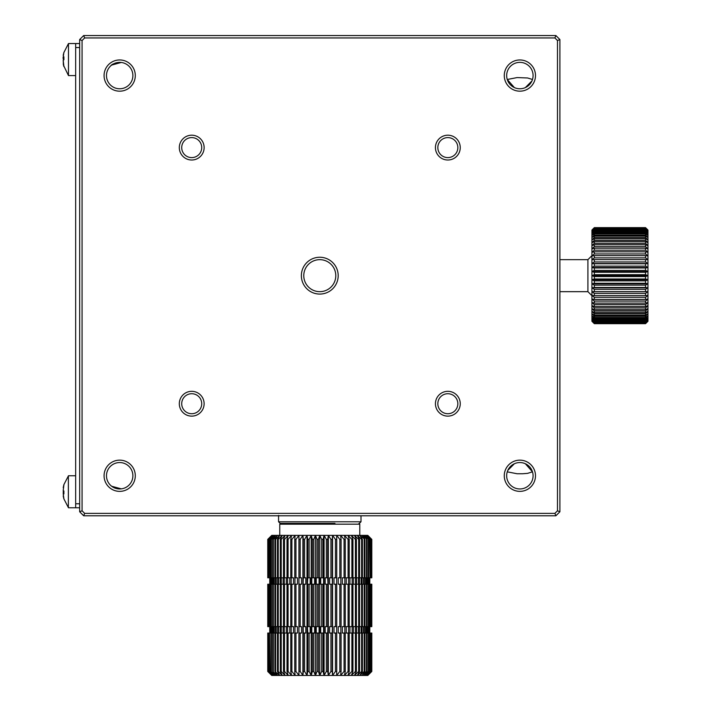 <?xml version="1.0" encoding="UTF-8"?>
<svg xmlns="http://www.w3.org/2000/svg" width="711" height="711" viewBox="0 0 711 711"><rect width="100%" height="100%" fill="white"/><g stroke="black" fill="none" stroke-linecap="round" stroke-linejoin="round"><path stroke-width="1.07" d="M63.794 52.703L68.478 43.558L68.478 75.57L75.659 75.57M63.883 52.392L63.208 57.369A25.569 4.55 -0 0 1 63.883 56.818L63.883 59.813A25.569 4.55 180 0 0 63.208 60.364L63.883 66.194L63.208 61.759M63.857 57.404L63.146 57.404L63.857 57.369M63.857 59.297A25.569 4.55 -0 0 1 63.208 58.764L63.048 57.698M79.668 503.77L75.659 503.77L75.659 507.77L79.668 507.77M75.659 503.77L75.659 47.557L79.668 47.557M79.668 43.558L75.659 43.558L75.659 47.557M75.659 116.275L75.659 118.568M75.659 429.915L75.659 427.702M75.659 399.28L75.659 396.622M75.659 209.701L75.659 209.256M75.659 144.991L75.659 144.137M454.844 35.55L456.231 35.55M63.51 53.814L63.208 55.378M63.794 59.253A25.569 6.763 180 0 0 63.208 59.991M63.794 66.425L63.217 63.75M63.208 491.31A25.569 6.621 -0 0 0 63.848 492.074M63.208 495.949L63.848 498.802L68.478 507.77L75.659 507.77M63.848 492.216L63.208 492.216A25.569 6.621 180 0 1 63.537 491.763M63.226 487.586L63.848 484.724M68.372 475.89L68.372 507.636M63.848 484.698L68.478 475.757L75.659 475.757M63.252 487.71L63.883 484.938L63.208 490.634A25.569 2.524 -0 0 0 63.883 490.945L63.883 493.967A25.569 2.524 180 0 1 63.208 493.665L63.883 498.589M63.848 492.892L63.208 492.892A25.569 2.524 180 0 1 63.839 492.599M63.848 491.763L63.839 490.928M301.366 275.664A18.406 18.406 0 0 1 328.98 259.719A18.406 18.406 0 0 1 328.98 291.608A18.406 18.406 0 0 1 301.366 275.664M179.314 147.604A12.407 12.407 0 0 1 197.925 136.859A12.407 12.407 0 0 1 197.925 158.349A12.407 12.407 0 0 1 179.314 147.604M435.434 147.604A12.407 12.407 0 0 1 454.045 136.859A12.407 12.407 0 0 1 454.045 158.349A12.407 12.407 0 0 1 435.434 147.604M447.841 416.131A12.407 12.407 0 0 1 437.096 397.52A12.407 12.407 0 0 1 458.586 397.52A12.407 12.407 0 0 1 447.841 416.131M191.721 416.131A12.407 12.407 0 0 1 180.976 397.52A12.407 12.407 0 0 1 202.457 397.52A12.407 12.407 0 0 1 191.721 416.131M104.073 75.57A15.606 15.606 0 0 1 127.491 62.053A15.606 15.606 0 0 1 127.491 89.088A15.606 15.606 0 0 1 104.073 75.57M504.268 75.57A15.606 15.606 0 0 1 527.678 62.053A15.606 15.606 0 0 1 527.678 89.088A15.606 15.606 0 0 1 504.268 75.57M504.268 475.757A15.606 15.606 0 0 1 527.678 462.239A15.606 15.606 0 0 1 527.678 489.275A15.606 15.606 0 0 1 504.268 475.757M104.073 475.757A15.606 15.606 0 0 1 127.491 462.239A15.606 15.606 0 0 1 127.491 489.275A15.606 15.606 0 0 1 104.073 475.757M82.067 40.545L82.067 510.782L84.662 513.378L554.891 513.378L557.486 510.782L557.486 40.545L554.891 37.95L84.662 37.95L82.067 40.545L79.668 39.549L79.668 511.769L82.067 510.782M319.781 291.67A16.006 16.006 0 0 0 335.788 275.664A16.006 16.006 0 0 0 319.781 259.657A16.006 16.006 0 0 0 303.775 275.664A16.006 16.006 0 0 0 319.781 291.67M191.721 157.611A10.007 10.007 0 0 0 201.72 147.604A10.007 10.007 0 0 0 191.721 137.596A10.007 10.007 0 0 0 181.714 147.604A10.007 10.007 0 0 0 191.721 157.611M447.841 157.611A10.007 10.007 0 0 0 457.84 147.604A10.007 10.007 0 0 0 447.841 137.596A10.007 10.007 0 0 0 437.834 147.604A10.007 10.007 0 0 0 447.841 157.611M447.841 413.731A10.007 10.007 0 0 0 457.84 403.724A10.007 10.007 0 0 0 447.841 393.716A10.007 10.007 0 0 0 437.834 403.724A10.007 10.007 0 0 0 447.841 413.731M191.721 413.731A10.007 10.007 0 0 0 201.72 403.724A10.007 10.007 0 0 0 191.721 393.716A10.007 10.007 0 0 0 181.714 403.724A10.007 10.007 0 0 0 191.721 413.731M119.688 88.777A13.207 13.207 0 0 0 132.886 75.57A13.207 13.207 0 0 0 119.688 62.364A13.207 13.207 0 0 0 106.481 75.57A13.207 13.207 0 0 0 119.688 88.777M519.874 88.777A13.207 13.207 0 0 0 533.081 75.57A13.207 13.207 0 0 0 519.874 62.364A13.207 13.207 0 0 0 506.667 75.57A13.207 13.207 0 0 0 519.874 88.777M519.874 488.964A13.207 13.207 0 0 0 533.081 475.757A13.207 13.207 0 0 0 519.874 462.55A13.207 13.207 0 0 0 506.667 475.757A13.207 13.207 0 0 0 519.874 488.964M119.688 488.964A13.207 13.207 0 0 0 132.886 475.757A13.207 13.207 0 0 0 119.688 462.55A13.207 13.207 0 0 0 106.481 475.757A13.207 13.207 0 0 0 119.688 488.964M84.662 513.378L83.667 515.777L79.668 511.769M79.668 39.549L83.667 35.55L84.662 37.95M83.667 35.55L555.886 35.55L554.891 37.95M555.886 35.55L559.895 39.549L557.486 40.545M557.486 510.782L559.895 511.769L559.895 39.549M559.895 511.769L555.886 515.777L554.891 513.378M555.886 515.777L83.667 515.777M121.288 62.461C123.652 62.897 123.652 62.897 121.288 62.461C123.652 62.897 123.652 62.897 121.288 62.461C115.502 62.799 111.947 63.963 110.623 65.963C111.938 63.972 115.493 62.808 121.288 62.461L111.654 65.083M531.935 80.947L525.376 87.577M514.373 87.577L507.263 79.49L517.128 77.57L527.615 77.979L532.486 79.49M507.814 470.371L514.373 463.75M525.376 463.75L532.486 471.837L527.615 473.348L522.621 473.757L517.128 473.757L507.263 471.837M111.654 486.244L121.288 488.866L114.471 487.888M121.288 488.866C123.652 488.43 123.652 488.43 121.288 488.866M359.393 523.376L361.001 521.776L278.561 521.776L280.161 523.376L334.952 523.376M278.561 521.776L278.561 515.377M313.72 671.451L315.471 675.45L317.026 671.451L317.026 633.03L316.253 633.03L316.253 626.631L317.026 626.631L317.026 584.211L316.253 584.211L316.253 577.803L317.026 577.803L317.026 539.382L315.471 535.383L313.72 539.382L312.378 539.382L311.205 535.383L309.116 539.382L307.792 539.382L307.001 535.383L304.592 539.382L303.304 539.382L302.904 535.383L300.193 539.382L298.949 539.382L298.94 535.383L295.954 539.382L294.754 539.382L295.145 535.383L291.901 539.382L290.772 539.382L291.554 535.383L288.079 539.382L287.013 539.382L288.186 535.383L284.507 539.382L283.52 539.382L285.067 535.383L281.218 539.382L280.33 539.382L282.231 535.383L278.25 539.382L277.441 539.382L279.699 535.383L275.601 539.382L274.908 539.382L277.486 535.383L273.317 539.382L272.722 539.382L275.619 535.383L271.406 539.382L274.108 535.383L269.887 539.382L272.962 535.383L268.767 539.382L272.189 535.383L267.931 539.382L271.806 535.383L267.754 539.382L271.753 535.383L298.94 535.383L298.94 675.45L298.949 671.451L300.193 671.451L302.904 675.45L303.304 671.451L304.592 671.451L307.001 675.45L307.792 671.451L309.116 671.451L311.205 675.45L312.378 671.451L313.72 671.451L313.72 633.03L311.791 633.03L311.791 626.631L314.6 626.631L314.6 633.03L313.72 633.03M298.94 675.45L271.753 675.45L267.754 671.451L271.806 675.45L267.931 671.451L272.189 675.45L268.518 671.451L272.962 675.45L269.522 671.451L274.108 675.45L270.927 671.451L275.619 675.45L272.722 671.451L277.486 675.45L274.908 671.451L279.699 675.45L277.441 671.451L278.25 671.451L282.231 675.45L280.33 671.451L281.218 671.451L285.067 675.45L283.52 671.451L284.507 671.451L288.186 675.45L287.013 671.451L288.079 671.451L291.554 675.45L290.772 671.451L291.901 671.451L295.145 675.45L294.754 671.451L295.954 671.451L298.94 675.45L319.781 675.45L321.692 671.451L323.052 671.451L324.083 675.45L326.349 671.451L327.691 671.451L328.349 675.45L330.944 671.451L332.268 671.451L332.552 675.45L335.459 671.451L336.738 671.451L336.65 675.45L339.84 671.451L341.084 671.451L340.613 675.45L344.062 671.451L345.253 671.451L344.408 675.45L348.088 671.451L349.217 671.451L348.008 675.45L351.883 671.451L352.94 671.451L351.376 675.45L355.429 671.451L356.398 671.451L354.487 675.45L358.682 671.451L359.562 671.451L357.322 675.45L361.615 671.451L362.414 671.451L359.855 675.45L364.219 671.451L364.912 671.451L362.068 675.45L366.467 671.451L367.045 671.451L363.934 675.45L368.334 671.451L365.454 675.45L369.818 671.451L366.6 675.45L371.124 671.451L367.365 675.45L371.666 671.451L367.756 675.45L371.8 671.451L371.666 633.03L371.666 671.451M317.026 671.451L318.377 671.451L319.781 675.45L367.8 675.45L371.8 671.451L371.8 633.03M371.8 577.803L371.8 539.382L367.756 535.383L371.666 539.382L371.666 577.803L371.8 539.382L367.8 535.383L298.94 535.383M371.666 539.382L367.365 535.383L371.124 539.382L366.6 535.383L370.164 539.382L365.454 535.383L368.805 539.382L363.934 535.383L367.045 539.382L362.068 535.383L364.912 539.382L359.855 535.383L362.414 539.382L361.615 539.382L357.322 535.383L359.562 539.382L358.682 539.382L354.487 535.383L356.398 539.382L355.429 539.382L351.376 535.383L352.94 539.382L351.883 539.382L348.008 535.383L349.217 539.382L348.088 539.382L344.408 535.383L345.253 539.382L344.062 539.382L340.613 535.383L341.084 539.382L339.84 539.382L336.65 535.383L336.738 539.382L335.459 539.382L332.552 535.383L332.268 539.382L330.944 539.382L328.349 535.383L327.691 539.382L326.349 539.382L324.083 535.383L323.052 539.382L321.692 539.382L319.781 535.383L318.377 539.382L318.377 577.803L319.079 577.803L319.079 584.211L318.377 584.211L318.377 626.631L319.079 626.631L319.079 633.03L318.377 633.03L318.377 671.451M312.378 671.451L312.378 633.03M307.792 671.451L307.792 633.03L309.116 633.03L309.116 671.451M303.304 671.451L303.304 633.03L304.592 633.03L304.592 671.451M298.949 671.451L298.949 633.03L300.193 633.03L300.193 671.451M294.754 671.451L294.754 633.03L295.954 633.03L295.954 671.451M290.772 671.451L290.772 633.03L291.901 633.03L291.901 671.451M287.013 671.451L287.013 633.03L288.079 633.03L288.079 671.451M283.52 671.451L283.52 633.03L284.507 633.03L284.507 671.451M280.33 671.451L280.33 633.03L281.218 633.03L281.218 671.451M277.441 671.451L277.441 633.03L278.25 633.03L278.25 671.451M274.908 671.451L274.908 633.03L275.601 633.03L275.601 671.451M272.722 671.451L272.722 633.03L273.317 633.03L273.317 671.451M270.927 671.451L270.927 633.03L271.406 633.03L271.406 671.451M269.522 671.451L269.522 633.03L269.887 671.451M268.518 671.451L268.518 633.03L268.767 671.451M267.931 671.451L267.931 633.03L268.056 671.451M267.754 671.451L267.754 633.03L267.763 671.451M371.551 671.451L371.666 633.03M370.893 671.451L370.893 633.03L371.124 671.451M369.818 671.451L369.818 633.03L370.164 671.451M368.334 671.451L368.334 633.03L368.805 633.03L368.805 671.451M366.467 671.451L366.467 633.03L367.045 633.03L367.045 671.451M364.219 671.451L364.219 633.03L364.912 633.03L364.912 671.451M361.615 671.451L361.615 633.03L362.414 633.03L362.414 671.451M358.682 671.451L358.682 633.03L359.562 633.03L359.562 671.451M355.429 671.451L355.429 633.03L356.398 633.03L356.398 671.451M351.883 671.451L351.883 633.03L352.94 633.03L352.94 671.451M348.088 671.451L348.088 633.03L349.217 633.03L349.217 671.451M344.062 671.451L344.062 633.03L345.253 633.03L345.253 671.451M339.84 671.451L339.84 633.03L341.084 633.03L341.084 671.451M335.459 671.451L335.459 633.03L336.738 633.03L336.738 671.451M330.944 671.451L330.944 633.03L332.268 633.03L332.268 671.451M326.349 671.451L326.349 633.03L327.691 633.03L327.691 671.451M321.692 671.451L321.692 633.03L323.052 633.03L323.052 671.451M313.72 539.382L313.72 577.803L312.378 577.803L312.378 539.382M309.116 539.382L309.116 577.803L307.792 577.803L307.792 539.382M304.592 539.382L304.592 577.803L303.304 577.803L303.304 539.382M300.193 539.382L300.193 577.803L298.949 577.803L298.949 539.382M295.954 539.382L295.954 577.803L294.754 577.803L294.754 539.382M291.901 539.382L291.901 577.803L290.772 577.803L290.772 539.382M288.079 539.382L288.079 577.803L287.013 577.803L287.013 539.382M284.507 539.382L284.507 577.803L283.52 577.803L283.52 539.382M281.218 539.382L281.218 577.803L280.33 577.803L280.33 539.382M278.25 539.382L278.25 577.803L277.441 577.803L277.441 539.382M275.601 539.382L275.601 577.803L274.908 577.803L274.908 539.382M273.317 539.382L273.317 577.803L272.722 577.803L272.722 539.382M271.406 539.382L271.406 577.803L270.927 577.803L270.927 539.382M269.887 539.382L269.887 577.803L269.522 539.382M268.767 539.382L268.767 577.803L268.518 539.382M268.056 539.382L268.056 577.803L267.931 539.382M267.763 539.382L267.763 577.803L267.754 539.382M371.666 577.803L371.551 539.382M371.124 539.382L371.124 577.803L370.893 539.382M370.164 539.382L370.164 577.803L369.818 539.382M368.805 539.382L368.805 577.803L368.334 577.803L368.334 539.382M367.045 539.382L367.045 577.803L366.467 577.803L366.467 539.382M364.912 539.382L364.912 577.803L364.219 577.803L364.219 539.382M362.414 539.382L362.414 577.803L361.615 577.803L361.615 539.382M359.562 539.382L359.562 577.803L358.682 577.803L358.682 539.382M356.398 539.382L356.398 577.803L355.429 577.803L355.429 539.382M352.94 539.382L352.94 577.803L351.883 577.803L351.883 539.382M349.217 539.382L349.217 577.803L348.088 577.803L348.088 539.382M345.253 539.382L345.253 577.803L344.062 577.803L344.062 539.382M341.084 539.382L341.084 577.803L339.84 577.803L339.84 539.382M336.738 539.382L336.738 577.803L335.459 577.803L335.459 539.382M332.268 539.382L332.268 577.803L330.944 577.803L330.944 539.382M327.691 539.382L327.691 577.803L326.349 577.803L326.349 539.382M323.052 539.382L323.052 577.803L321.692 577.803L321.692 539.382M307.792 633.03L307.401 626.631L310.156 626.631L310.156 633.03L309.116 633.03M303.304 633.03L303.108 626.631L305.792 626.631L305.792 633.03L304.592 633.03M298.949 633.03L298.94 626.631L301.544 626.631L301.544 633.03L300.193 633.03M295.954 577.803L297.447 577.803L297.447 584.211L294.754 584.211L294.754 626.631L297.447 626.631L297.447 633.03L295.954 633.03M291.901 577.803L293.519 577.803L293.519 584.211L290.772 584.211L290.772 626.631L293.519 626.631L293.519 633.03L291.901 633.03M288.079 577.803L289.812 577.803L289.812 584.211L287.013 584.211L287.013 626.631L289.812 626.631L289.812 633.03L288.079 633.03M284.507 577.803L286.337 577.803L286.337 584.211L283.52 584.211L283.52 626.631L286.337 626.631L286.337 633.03L284.507 633.03M281.218 577.803L283.138 577.803L283.138 584.211L280.33 584.211L280.33 626.631L283.138 626.631L283.138 633.03L281.218 633.03M270.927 633.03L269.887 633.03L269.86 626.631L280.232 626.631L280.232 633.03L278.25 633.03M277.441 633.03L275.601 633.03M274.908 633.03L273.317 633.03M272.722 633.03L271.406 633.03M269.389 633.03L268.767 633.03M370.893 633.03L370.164 633.03M358.682 633.03L356.593 633.03L356.593 626.631L369.818 626.631L369.8 633.03L368.805 633.03M368.334 633.03L367.045 633.03M366.467 633.03L364.912 633.03M364.219 633.03L362.414 633.03M361.615 633.03L359.562 633.03M355.429 633.03L353.411 633.03L353.411 626.631L356.398 626.631L356.398 584.211L353.411 584.211L353.411 577.803L355.429 577.803M351.883 633.03L349.954 633.03L349.954 626.631L352.94 626.631L352.94 584.211L349.954 584.211L349.954 577.803L351.883 577.803M348.088 633.03L346.257 633.03L346.257 626.631L349.217 626.631L349.217 584.211L346.257 584.211L346.257 577.803L348.088 577.803M344.062 633.03L342.346 633.03L342.346 626.631L345.253 626.631L345.253 584.211L342.346 584.211L342.346 577.803L344.062 577.803M339.84 633.03L338.249 633.03L338.249 626.631L341.084 626.631L341.084 584.211L338.249 584.211L338.249 577.803L339.84 577.803M335.459 633.03L334.01 633.03L334.01 626.631L336.738 626.631L336.738 584.211L334.01 584.211L334.01 577.803L335.459 577.803M330.944 633.03L329.655 633.03L329.655 626.631L332.41 626.631L332.268 633.03M326.349 633.03L325.22 633.03L325.22 626.631L328.02 626.631L327.691 633.03M321.692 633.03L320.741 633.03L320.741 626.631L323.567 626.631L323.567 633.03L323.052 633.03M313.72 577.803L314.6 577.803L314.6 584.211L311.791 584.211L311.791 577.803L312.378 577.803M309.116 577.803L310.156 577.803L310.156 584.211L307.401 584.211L307.792 577.803M304.592 577.803L305.792 577.803L305.792 584.211L303.108 584.211L303.304 577.803M300.193 577.803L301.544 577.803L301.544 584.211L298.949 584.211L298.949 577.803M278.25 577.803L280.232 577.803L280.232 584.211L269.887 584.211L269.86 577.803L270.927 577.803M275.601 577.803L277.441 577.803M273.317 577.803L274.908 577.803M271.406 577.803L272.722 577.803M268.767 577.803L269.389 577.803M370.164 577.803L370.893 577.803M368.805 577.803L369.818 577.803L369.8 584.211L356.593 584.211L356.593 577.803L358.682 577.803M367.045 577.803L368.334 577.803M364.912 577.803L366.467 577.803M362.414 577.803L364.219 577.803M359.562 577.803L361.615 577.803M332.268 577.803L332.41 584.211L329.655 584.211L329.655 577.803L330.944 577.803M327.691 577.803L328.02 584.211L325.22 584.211L325.22 577.803L326.349 577.803M323.052 577.803L323.567 577.803L323.567 584.211L320.741 584.211L320.741 577.803L321.692 577.803M294.949 633.03L294.949 626.631M291.155 633.03L291.155 626.631M287.6 633.03L287.6 626.631M284.293 633.03L284.293 626.631M281.272 633.03L281.272 626.631M278.57 633.03L278.57 626.631M277.645 626.631L277.645 633.03M276.188 633.03L276.188 626.631M275.397 626.631L275.397 633.03M274.17 633.03L274.17 626.631M273.513 626.631L273.513 633.03M272.509 633.03L272.509 626.631M271.993 626.631L271.993 633.03M271.229 633.03L271.229 626.631M270.855 626.631L270.855 633.03M270.349 633.03L270.349 626.631M270.118 626.631L270.118 633.03M269.78 626.631L269.78 633.03M369.782 633.03L369.782 626.631M369.711 626.631L369.711 633.03M369.471 633.03L369.471 626.631M369.249 626.631L369.249 633.03M368.751 633.03L368.751 626.631M368.387 626.631L368.387 633.03M367.64 633.03L367.64 626.631M367.134 626.631L367.134 633.03M366.147 633.03L366.147 626.631M365.498 626.631L365.498 633.03M364.272 633.03L364.272 626.631M363.49 626.631L363.49 633.03M362.05 633.03L362.05 626.631M361.135 626.631L361.135 633.03M359.482 633.03L359.482 626.631M358.451 626.631L358.451 633.03M355.447 626.631L355.447 633.03M352.158 626.631L352.158 633.03M348.612 626.631L348.612 633.03M344.835 626.631L344.835 633.03M340.853 626.631L340.853 633.03M336.694 626.631L336.694 633.03M294.949 584.211L294.949 577.803M291.155 584.211L291.155 577.803M287.6 584.211L287.6 577.803M284.293 584.211L284.293 577.803M281.272 584.211L281.272 577.803M278.57 584.211L278.57 577.803M277.645 577.803L277.645 584.211M276.188 584.211L276.188 577.803M275.397 577.803L275.397 584.211M274.17 584.211L274.17 577.803M273.513 577.803L273.513 584.211M272.509 584.211L272.509 577.803M271.993 577.803L271.993 584.211M271.229 584.211L271.229 577.803M270.855 577.803L270.855 584.211M270.349 584.211L270.349 577.803M270.118 577.803L270.118 584.211M269.78 577.803L269.78 584.211M369.782 584.211L369.782 577.803M369.711 577.803L369.711 584.211M369.471 584.211L369.471 577.803M369.249 577.803L369.249 584.211M368.751 584.211L368.751 577.803M368.387 577.803L368.387 584.211M367.64 584.211L367.64 577.803M367.134 577.803L367.134 584.211M366.147 584.211L366.147 577.803M365.498 577.803L365.498 584.211M364.272 584.211L364.272 577.803M363.49 577.803L363.49 584.211M362.05 584.211L362.05 577.803M361.135 577.803L361.135 584.211M359.482 584.211L359.482 577.803M358.451 577.803L358.451 584.211M355.447 577.803L355.447 584.211M352.158 577.803L352.158 584.211M348.612 577.803L348.612 584.211M344.835 577.803L344.835 584.211M340.853 577.803L340.853 584.211M336.694 577.803L336.694 584.211M298.94 626.631L298.94 584.211M269.389 626.631L269.887 626.631L269.887 584.211L267.754 584.211L267.754 626.631L269.522 626.631L269.389 584.211M267.887 626.631L267.887 584.211M268.429 626.631L268.429 584.211M371.8 626.631L371.8 584.211L369.818 584.211L369.818 626.631L371.8 626.631L371.8 584.211M313.72 584.211L313.72 626.631M312.378 626.631L312.378 584.211M309.116 584.211L309.116 626.631M307.792 626.631L307.792 584.211M304.592 584.211L304.592 626.631M303.304 626.631L303.304 584.211M300.193 584.211L300.193 626.631M295.954 584.211L295.954 626.631M291.901 584.211L291.901 626.631M288.079 584.211L288.079 626.631M284.507 584.211L284.507 626.631M281.218 584.211L281.218 626.631M278.25 584.211L278.25 626.631M277.441 626.631L277.441 584.211M275.601 584.211L275.601 626.631M274.908 626.631L274.908 584.211M273.317 584.211L273.317 626.631M272.722 626.631L272.722 584.211M271.406 584.211L271.406 626.631M270.927 626.631L270.927 584.211M268.767 584.211L268.767 626.631M268.056 584.211L268.056 626.631M267.763 584.211L267.763 626.631M371.666 584.211L371.666 626.631M371.551 626.631L371.551 584.211M371.124 584.211L371.124 626.631M370.893 626.631L370.893 584.211M370.164 584.211L370.164 626.631M368.805 584.211L368.805 626.631M368.334 626.631L368.334 584.211M367.045 584.211L367.045 626.631M366.467 626.631L366.467 584.211M364.912 584.211L364.912 626.631M364.219 626.631L364.219 584.211M362.414 584.211L362.414 626.631M361.615 626.631L361.615 584.211M359.562 584.211L359.562 626.631M358.682 626.631L358.682 584.211M355.429 626.631L355.429 584.211M351.883 626.631L351.883 584.211M348.088 626.631L348.088 584.211M344.062 626.631L344.062 584.211M339.84 626.631L339.84 584.211M335.459 626.631L335.459 584.211M332.268 584.211L332.268 626.631M330.944 626.631L330.944 584.211M327.691 584.211L327.691 626.631M326.349 626.631L326.349 584.211M323.052 584.211L323.052 626.631M321.692 626.631L321.692 584.211M317.026 626.631L318.377 626.631M318.377 584.211L317.026 584.211M318.377 577.803L317.026 577.803M317.026 633.03L318.377 633.03M318.377 539.382L317.026 539.382M358.993 523.376L359.793 524.176L279.761 524.176L279.761 535.383M319.781 535.383L319.781 675.45M324.083 535.383L324.083 675.45M328.349 535.383L328.349 675.45M332.552 535.383L332.552 675.45M302.904 535.383L302.904 675.45M307.001 535.383L307.001 675.45M311.205 535.383L311.205 675.45M315.471 535.383L315.471 675.45M591.925 279.752L594.325 280.872L594.325 283.271L591.925 283.805L594.325 285.129L594.325 287.493L591.925 287.804L594.325 289.315L594.325 291.617L591.925 291.697L594.325 293.385L594.325 295.616L591.925 295.456L594.325 297.314L594.325 299.447L591.925 299.064L594.325 301.073L594.325 303.09L591.925 302.477L594.325 304.619L594.325 306.512L591.925 305.677L594.325 307.934L594.325 309.694L591.925 308.636L594.325 310.991L594.325 312.591L591.925 311.329L594.325 313.764L594.325 315.195L591.925 313.738L594.325 316.235L594.325 317.479L591.925 315.835L594.325 318.377L594.325 319.426L591.925 317.613L594.325 320.172L594.325 321.025L591.925 319.052L594.325 321.603L594.325 322.252L591.925 320.137L594.325 322.678L591.925 320.874L594.325 323.585L591.925 321.239L594.325 323.683L645.544 323.665L647.952 321.239L645.544 323.585L647.952 320.874L645.544 323.114L647.952 320.137L645.544 322.252L647.952 319.052L645.544 321.025L645.544 320.172L647.952 317.613L645.544 319.426L645.544 318.377L647.952 315.835L645.544 317.479L645.544 316.235L647.952 313.738L645.544 315.195L645.544 313.764L647.952 311.329L645.544 312.591L645.544 310.991L647.952 308.636L645.544 309.694L645.544 307.934L647.952 305.677L645.544 306.512L645.544 304.619L647.952 302.477L645.544 303.09L645.544 301.073L647.952 299.064L645.544 299.447L645.544 297.314L647.952 295.456L645.544 295.616L645.544 293.385L647.952 291.697L645.544 291.617L645.544 289.315L647.952 287.804L645.544 287.493L645.544 285.129L647.952 283.805L645.544 283.271L645.544 280.872L647.952 279.752L645.544 278.996L594.325 278.996L591.925 279.752L591.925 321.283L594.325 323.683L645.544 323.683L647.952 321.283L647.952 275.664L645.544 274.686L645.544 272.26L647.952 271.575L645.544 270.384L645.544 267.985L647.952 267.514L645.544 266.127L645.544 263.763L647.952 263.523L645.544 261.95L645.544 259.639L647.952 259.631L645.544 257.88L645.544 255.649L647.952 255.871L645.544 253.951L645.544 251.818L647.952 252.263L645.544 250.201L645.544 248.175L647.952 248.85L645.544 246.655L645.544 244.753L647.952 245.65L645.544 243.34L645.544 241.589L647.952 242.691L645.544 240.282L645.544 238.692L647.952 239.998L645.544 237.518L645.544 236.088L647.952 237.59L645.544 235.057L645.544 233.812L647.952 235.492L645.544 232.924L645.544 231.866L647.952 233.715L645.544 231.128L645.544 230.275L647.952 232.275L645.544 229.697L645.544 229.058L647.952 231.182L645.544 228.64L647.952 230.453L645.544 227.733L647.952 230.088L645.544 227.644L594.325 227.653L591.925 230.088L594.325 227.733L591.925 230.453L594.325 228.204L591.925 231.182L594.325 229.058L591.925 232.275L594.325 230.275L594.325 231.128L591.925 233.715L594.325 231.866L594.325 232.924L591.925 235.492L594.325 233.812L594.325 235.057L591.925 237.59L594.325 236.088L594.325 237.518L591.925 239.998L594.325 238.692L594.325 240.282L591.925 242.691L594.325 241.589L594.325 243.34L591.925 245.65L594.325 244.753L594.325 246.655L591.925 248.85L594.325 248.175L594.325 250.201L591.925 252.263L594.325 251.818L594.325 253.951L591.925 255.871L594.325 255.649L594.325 257.88L591.925 259.631L594.325 259.639L594.325 261.95L591.925 263.523L594.325 263.763L594.325 266.127L591.925 267.514L594.325 267.985L594.325 270.384L591.925 271.575L594.325 272.26L594.325 274.686L591.925 275.664L594.325 276.57L645.544 276.57L647.952 275.664L647.952 230.044L645.544 227.644L594.325 227.644L591.925 230.044L591.925 279.752L647.952 279.752M594.325 280.872L645.544 280.872M645.544 283.271L594.325 283.271M594.325 267.985L645.544 267.985M645.544 270.384L594.325 270.384M645.544 266.127L594.325 266.127M594.325 263.763L645.544 263.763M645.544 261.95L594.325 261.95M594.325 259.639L645.544 259.639M594.325 272.26L645.544 272.26M645.544 274.686L594.325 274.686M594.325 251.818L645.544 251.818M645.544 253.951L594.325 253.951M645.544 246.655L594.325 246.655M594.325 244.753L645.544 244.753M645.544 250.201L594.325 250.201M594.325 248.175L645.544 248.175M594.325 238.692L645.544 238.692M645.544 240.282L594.325 240.282M645.544 235.057L594.325 235.057M594.325 233.812L645.544 233.812M645.544 237.518L594.325 237.518M594.325 236.088L645.544 236.088M645.544 243.34L594.325 243.34M594.325 241.589L645.544 241.589M594.325 230.275L645.544 230.275M645.544 231.128L594.325 231.128M645.544 228.64L594.325 228.64M594.325 228.204L645.544 228.204M645.544 229.697L594.325 229.697M594.325 229.058L645.544 229.058M645.544 227.955L594.325 227.955M594.325 227.733L645.544 227.733M645.544 232.924L594.325 232.924M594.325 231.866L645.544 231.866M594.325 323.363L645.544 323.363M645.544 323.585L594.325 323.585M645.544 322.252L594.325 322.252M594.325 321.603L645.544 321.603M645.544 323.114L594.325 323.114M594.325 322.678L645.544 322.678M594.325 318.377L645.544 318.377M645.544 319.426L594.325 319.426M645.544 315.195L594.325 315.195M594.325 313.764L645.544 313.764M645.544 317.479L594.325 317.479M594.325 316.235L645.544 316.235M645.544 321.025L594.325 321.025M594.325 320.172L645.544 320.172M594.325 307.934L645.544 307.934M645.544 309.694L594.325 309.694M645.544 303.09L594.325 303.09M594.325 301.073L645.544 301.073M645.544 306.512L594.325 306.512M594.325 304.619L645.544 304.619M594.325 293.385L645.544 293.385M645.544 295.616L594.325 295.616M645.544 287.493L594.325 287.493M594.325 285.129L645.544 285.129M645.544 291.617L594.325 291.617M594.325 289.315L645.544 289.315M645.544 299.447L594.325 299.447M594.325 297.314L645.544 297.314M645.544 312.591L594.325 312.591M594.325 310.991L645.544 310.991M645.544 257.88L594.325 257.88M594.325 255.649L645.544 255.649M645.544 278.996L645.544 276.57M594.325 276.57L594.325 278.996M559.895 259.657L587.917 259.657L587.917 291.67L591.925 295.669M591.925 275.664L647.952 275.664M591.925 283.805L647.952 283.805M591.925 287.804L647.952 287.804M591.925 291.697L647.952 291.697M591.925 259.631L647.952 259.631M591.925 263.523L647.952 263.523M591.925 271.575L647.952 271.575M591.925 267.514L647.952 267.514M63.208 58.764L63.848 58.764M68.478 43.558L75.659 43.558M63.51 65.305L68.478 75.57M361.001 521.776L361.001 515.777M269.753 633.03L269.753 626.631M269.753 584.211L269.753 577.803M359.793 535.383L359.793 524.176M280.561 523.376L279.761 524.176M587.917 259.657L591.925 255.649M559.895 291.67L587.917 291.67"/></g></svg>
